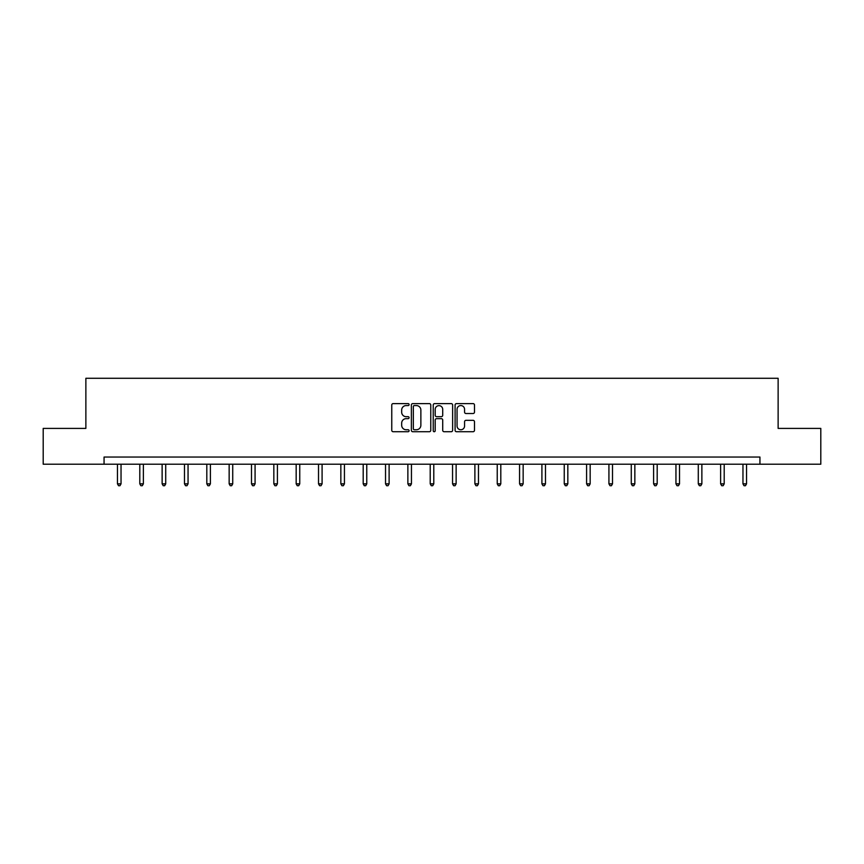 <?xml version="1.0" encoding="UTF-8"?>
<svg xmlns="http://www.w3.org/2000/svg" width="864" height="864" viewBox="0 0 864 864"><rect width="100%" height="100%" fill="white"/><g stroke="black" fill="none" stroke-linecap="round" stroke-linejoin="round"><path stroke-width="1.3" d="M409.093 404.59A0.983 0.983 0 0 0 408.1 403.607L393.174 403.607A1.404 1.404 0 0 0 391.759 405.011L391.759 430.315A1.404 1.404 0 0 0 393.174 431.719L408.1 431.719A0.983 0.983 0 0 0 409.093 430.736A0.983 0.983 0 0 0 408.1 429.754L406.166 429.754A4.493 4.493 0 0 1 401.674 425.261L401.674 423.144A4.493 4.493 0 0 1 406.166 418.651L408.1 418.651A0.983 0.983 0 0 0 409.093 417.668A0.983 0.983 0 0 0 408.1 416.686L406.166 416.686A4.493 4.493 0 0 1 401.674 412.182L401.674 410.076A4.493 4.493 0 0 1 406.166 405.572L408.1 405.572A0.983 0.983 0 0 0 409.093 404.59M473.083 413.521A1.404 1.404 0 0 0 474.487 412.117L474.487 405.011A1.404 1.404 0 0 0 473.083 403.607L456.494 403.607A1.404 1.404 0 0 0 455.09 405.011L455.09 430.315A1.404 1.404 0 0 0 456.494 431.719L473.083 431.719A1.404 1.404 0 0 0 474.487 430.315L474.487 421.74A1.404 1.404 0 0 0 473.083 420.336L465.977 420.336A1.404 1.404 0 0 0 464.573 421.74L464.573 425.995A3.758 3.758 0 0 1 460.814 429.754A3.758 3.758 0 0 1 457.056 425.995L457.056 409.342A3.758 3.758 0 0 1 460.814 405.572A3.758 3.758 0 0 1 464.573 409.342L464.573 412.117A1.404 1.404 0 0 0 465.977 413.521L473.083 413.521M104.058 464.206L43.2 464.206L43.2 428.404L85.871 428.404L85.871 378.281L778.129 378.281L778.129 428.404L820.8 428.404L820.8 464.206L759.942 464.206L759.942 457.045L104.058 457.045L104.058 464.206L759.942 464.206M430.769 405.011A1.404 1.404 0 0 0 429.365 403.607L412.776 403.607A1.404 1.404 0 0 0 411.372 405.011L411.372 430.315A1.404 1.404 0 0 0 412.776 431.719L429.365 431.719A1.404 1.404 0 0 0 430.769 430.315L430.769 405.011M434.635 403.607L451.224 403.607A1.404 1.404 0 0 1 452.628 405.011L452.628 430.315A1.404 1.404 0 0 1 451.224 431.719L444.128 431.719A1.404 1.404 0 0 1 442.714 430.315L442.714 420.055A1.404 1.404 0 0 0 441.31 418.651L436.601 418.651A1.404 1.404 0 0 0 435.197 420.055L435.197 430.736A0.983 0.983 0 0 1 434.214 431.719A0.983 0.983 0 0 1 433.231 430.736L433.231 405.011A1.404 1.404 0 0 1 434.635 403.607M414.32 405.572A0.983 0.983 0 0 0 413.338 406.566L413.338 428.771A0.983 0.983 0 0 0 414.32 429.754L416.362 429.754A4.493 4.493 0 0 0 420.865 425.261L420.865 410.076A4.493 4.493 0 0 0 416.362 405.572L414.32 405.572M442.714 409.406A3.758 3.758 0 0 0 438.955 405.648A3.758 3.758 0 0 0 435.197 409.406L435.197 415.271A1.404 1.404 0 0 0 436.601 416.686L441.31 416.686A1.404 1.404 0 0 0 442.714 415.271L442.714 409.406M117.45 464.206L117.45 483.851L121.036 483.851L121.036 464.206M121.036 483.851L119.956 485.719L118.53 485.719L117.45 483.851M139.795 464.206L139.795 483.851L143.37 483.851L143.37 464.206M143.37 483.851L142.301 485.719L140.864 485.719L139.795 483.851M162.13 464.206L162.13 483.851L165.715 483.851L165.715 464.206M165.715 483.851L164.635 485.719L163.21 485.719L162.13 483.851M184.475 464.206L184.475 483.851L188.05 483.851L188.05 464.206M188.05 483.851L186.98 485.719L185.544 485.719L184.475 483.851M206.809 464.206L206.809 483.851L210.395 483.851L210.395 464.206M210.395 483.851L209.315 485.719L207.889 485.719L206.809 483.851M229.154 464.206L229.154 483.851L232.729 483.851L232.729 464.206M232.729 483.851L231.66 485.719L230.224 485.719L229.154 483.851M251.489 464.206L251.489 483.851L255.074 483.851L255.074 464.206M255.074 483.851L253.994 485.719L252.569 485.719L251.489 483.851M273.834 464.206L273.834 483.851L277.409 483.851L277.409 464.206M277.409 483.851L276.34 485.719L274.903 485.719L273.834 483.851M296.168 464.206L296.168 483.851L299.754 483.851L299.754 464.206M299.754 483.851L298.674 485.719L297.248 485.719L296.168 483.851M318.514 464.206L318.514 483.851L322.088 483.851L322.088 464.206M322.088 483.851L321.019 485.719L319.583 485.719L318.514 483.851M340.848 464.206L340.848 483.851L344.434 483.851L344.434 464.206M344.434 483.851L343.354 485.719L341.928 485.719L340.848 483.851M363.193 464.206L363.193 483.851L366.768 483.851L366.768 464.206M366.768 483.851L365.699 485.719L364.262 485.719L363.193 483.851M385.528 464.206L385.528 483.851L389.113 483.851L389.113 464.206M389.113 483.851L388.033 485.719L386.608 485.719L385.528 483.851M407.873 464.206L407.873 483.851L411.448 483.851L411.448 464.206M411.448 483.851L410.378 485.719L408.942 485.719L407.873 483.851M430.207 464.206L430.207 483.851L433.793 483.851L433.793 464.206M433.793 483.851L432.713 485.719L431.287 485.719L430.207 483.851M452.552 464.206L452.552 483.851L456.127 483.851L456.127 464.206M456.127 483.851L455.058 485.719L453.622 485.719L452.552 483.851M474.887 464.206L474.887 483.851L478.472 483.851L478.472 464.206M478.472 483.851L477.392 485.719L475.967 485.719L474.887 483.851M497.232 464.206L497.232 483.851L500.807 483.851L500.807 464.206M500.807 483.851L499.738 485.719L498.301 485.719L497.232 483.851M519.566 464.206L519.566 483.851L523.152 483.851L523.152 464.206M523.152 483.851L522.072 485.719L520.646 485.719L519.566 483.851M541.912 464.206L541.912 483.851L545.486 483.851L545.486 464.206M545.486 483.851L544.417 485.719L542.981 485.719L541.912 483.851M564.246 464.206L564.246 483.851L567.832 483.851L567.832 464.206M567.832 483.851L566.752 485.719L565.326 485.719L564.246 483.851M586.591 464.206L586.591 483.851L590.166 483.851L590.166 464.206M590.166 483.851L589.097 485.719L587.66 485.719L586.591 483.851M608.926 464.206L608.926 483.851L612.511 483.851L612.511 464.206M612.511 483.851L611.431 485.719L610.006 485.719L608.926 483.851M631.271 464.206L631.271 483.851L634.846 483.851L634.846 464.206M634.846 483.851L633.776 485.719L632.34 485.719L631.271 483.851M653.605 464.206L653.605 483.851L657.191 483.851L657.191 464.206M657.191 483.851L656.111 485.719L654.685 485.719L653.605 483.851M675.95 464.206L675.95 483.851L679.525 483.851L679.525 464.206M679.525 483.851L678.456 485.719L677.02 485.719L675.95 483.851M698.285 464.206L698.285 483.851L701.87 483.851L701.87 464.206M701.87 483.851L700.79 485.719L699.365 485.719L698.285 483.851M720.63 464.206L720.63 483.851L724.205 483.851L724.205 464.206M724.205 483.851L723.136 485.719L721.699 485.719L720.63 483.851M742.964 464.206L742.964 483.851L746.55 483.851L746.55 464.206M746.55 483.851L745.47 485.719L744.044 485.719L742.964 483.851"/></g></svg>
